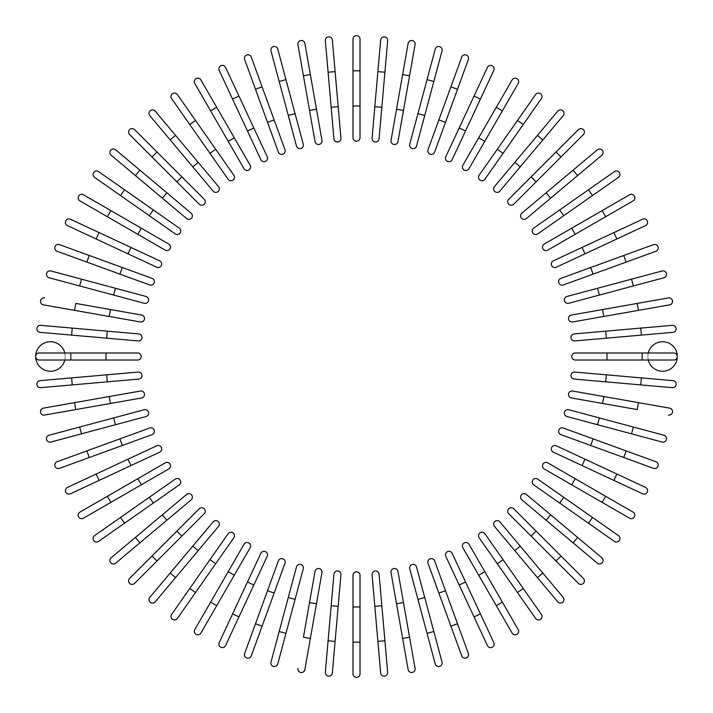 <?xml version="1.0" encoding="UTF-8"?>
<svg xmlns="http://www.w3.org/2000/svg" width="713" height="713" viewBox="0 0 713 713"><rect width="100%" height="100%" fill="white"/><g stroke="black" fill="none" stroke-linecap="round" stroke-linejoin="round"><path stroke-width="0.53" stroke-dasharray="3.56 2.67" d="M352.98 106.014L352.98 137.671A3.52 3.52 0 0 0 356.5 141.192A3.52 3.52 0 0 0 360.02 137.671L360.02 39.17A3.52 3.52 0 0 0 356.5 35.65A3.52 3.52 0 0 0 352.98 39.17L352.98 106.014L360.02 106.014M338.176 106.656L335.11 71.612L328.096 72.227L331.162 107.271L338.176 106.656L340.93 138.197M325.342 40.686L328.096 72.227M316.465 109.205L310.36 74.562L303.426 75.783L315.039 141.611A3.52 3.52 0 0 0 319.112 144.463A3.52 3.52 0 0 0 321.964 140.39L316.465 109.205L309.54 110.426M297.927 44.598A3.52 3.52 0 0 1 300.788 40.525A3.52 3.52 0 0 1 304.861 43.377A3.52 3.52 0 0 0 300.788 40.525A3.52 3.52 0 0 0 297.927 44.598L303.426 75.783M296.465 146.04A3.52 3.52 0 0 0 300.77 148.527A3.52 3.52 0 0 0 303.266 144.222A3.52 3.52 0 0 1 300.77 148.527A3.52 3.52 0 0 1 296.465 146.04L288.275 115.461L295.066 113.634L285.958 79.651L279.166 81.478M270.967 50.89A3.52 3.52 0 0 1 273.462 46.586A3.52 3.52 0 0 1 277.767 49.072A3.52 3.52 0 0 0 273.462 46.586A3.52 3.52 0 0 0 270.967 50.89M284.959 149.668A3.52 3.52 0 0 1 282.865 154.177A3.52 3.52 0 0 1 278.355 152.074A3.52 3.52 0 0 0 282.865 154.177A3.52 3.52 0 0 0 284.959 149.668L274.131 119.918L267.527 122.324L255.486 89.259L262.099 86.852M244.657 59.509A3.52 3.52 0 0 1 246.76 54.999A3.52 3.52 0 0 1 251.27 57.102A3.52 3.52 0 0 0 246.76 54.999A3.52 3.52 0 0 0 244.657 59.509M253.828 127.992L238.962 96.112L232.581 99.08L247.447 130.969L253.828 127.992M260.833 159.667A3.52 3.52 0 0 0 265.503 161.37A3.52 3.52 0 0 0 267.206 156.691A3.52 3.52 0 0 1 265.503 161.37A3.52 3.52 0 0 1 260.833 159.667M219.203 70.382A3.52 3.52 0 0 1 220.905 65.712A3.52 3.52 0 0 1 225.575 67.414A3.52 3.52 0 0 0 220.905 65.712A3.52 3.52 0 0 0 219.203 70.382M234.301 137.814L216.716 107.342L210.62 110.863L228.213 141.326L234.301 137.814M194.792 83.439L210.62 110.863M244.042 168.749A3.52 3.52 0 0 0 248.846 170.042A3.52 3.52 0 0 0 250.138 165.229A3.52 3.52 0 0 1 248.846 170.042A3.52 3.52 0 0 1 244.042 168.749M228.107 179.266A3.52 3.52 0 0 0 233.008 180.131A3.52 3.52 0 0 0 233.873 175.229A3.52 3.52 0 0 1 233.008 180.131A3.52 3.52 0 0 1 228.107 179.266L189.765 124.508L195.531 120.479L177.368 94.535A3.52 3.52 0 0 0 172.466 93.679A3.52 3.52 0 0 0 171.601 98.572A3.52 3.52 0 0 1 172.466 93.679A3.52 3.52 0 0 1 177.368 94.535M218.534 186.61L175.567 135.408L170.184 139.926L213.142 191.129M149.828 115.675L170.184 139.926M176.886 181.868L181.868 176.886L156.985 152.012L152.012 156.985L199.284 204.257M129.623 134.597L152.012 156.985M111.148 155.22L135.408 175.567L139.926 170.184L115.675 149.828M191.129 213.142L166.878 192.795L162.35 198.187L186.61 218.534M135.408 175.567L162.35 198.187M153.331 209.943L124.508 189.765L120.479 195.531L149.293 215.709L153.331 209.943L179.266 228.107A3.52 3.52 0 0 1 180.131 233.008A3.52 3.52 0 0 1 175.229 233.873A3.52 3.52 0 0 0 180.131 233.008A3.52 3.52 0 0 0 179.266 228.107M94.535 177.368A3.52 3.52 0 0 1 93.679 172.466A3.52 3.52 0 0 1 98.572 171.601A3.52 3.52 0 0 0 93.679 172.466A3.52 3.52 0 0 0 94.535 177.368M168.749 244.042L110.863 210.62L107.342 216.716L165.229 250.138M79.927 200.879A3.52 3.52 0 0 1 78.635 196.075A3.52 3.52 0 0 1 83.439 194.792A3.52 3.52 0 0 0 78.635 196.075A3.52 3.52 0 0 0 79.927 200.879L107.342 216.716M159.667 260.833A3.52 3.52 0 0 1 161.37 265.503A3.52 3.52 0 0 1 156.691 267.206A3.52 3.52 0 0 0 161.37 265.503A3.52 3.52 0 0 0 159.667 260.833L130.969 247.447L127.992 253.828L96.112 238.962L99.08 232.581M119.918 274.131L122.324 267.527L59.509 244.657A3.52 3.52 0 0 0 54.999 246.76A3.52 3.52 0 0 0 57.102 251.27L149.668 284.959M115.461 288.275L81.478 279.166L79.651 285.958L113.634 295.066L115.461 288.275M49.072 277.767A3.52 3.52 0 0 1 46.586 273.462A3.52 3.52 0 0 1 50.89 270.967A3.52 3.52 0 0 0 46.586 273.462A3.52 3.52 0 0 0 49.072 277.767L79.651 285.958M144.222 303.266A3.52 3.52 0 0 0 148.527 300.77A3.52 3.52 0 0 0 146.04 296.465A3.52 3.52 0 0 1 148.527 300.77A3.52 3.52 0 0 1 144.222 303.266M109.205 316.465L110.426 309.54L75.783 303.426L74.562 310.36L140.39 321.964A3.52 3.52 0 0 0 144.463 319.112A3.52 3.52 0 0 0 141.611 315.039A3.52 3.52 0 0 1 144.463 319.112A3.52 3.52 0 0 1 140.39 321.964M43.377 304.861A3.52 3.52 0 0 1 40.525 300.788A3.52 3.52 0 0 1 44.598 297.927A3.52 3.52 0 0 0 40.525 300.788A3.52 3.52 0 0 0 43.377 304.861L74.562 310.36M138.812 333.925L40.686 325.342M72.227 328.096L71.612 335.11L138.197 340.93M64.776 360.02L39.17 360.02A3.52 3.52 0 0 1 35.65 356.5A14.777 14.777 0 0 0 50.427 371.277A14.777 14.777 0 0 0 65.204 356.5L64.776 360.02L137.671 360.02A3.52 3.52 0 0 0 141.192 356.5A3.52 3.52 0 0 0 137.671 352.98L64.776 352.98L65.204 356.5A14.777 14.777 0 0 0 50.427 341.723A14.777 14.777 0 0 0 35.65 356.5A3.52 3.52 0 0 1 39.17 352.98M138.197 372.07L71.612 377.89L72.227 384.904L138.812 379.075M40.686 387.658L72.227 384.904M109.205 396.535L74.562 402.64L75.783 409.574L141.611 397.961A3.52 3.52 0 0 0 144.463 393.888A3.52 3.52 0 0 0 140.39 391.036L109.205 396.535L110.426 403.46M44.598 415.073A3.52 3.52 0 0 1 40.525 412.212A3.52 3.52 0 0 1 43.377 408.139A3.52 3.52 0 0 0 40.525 412.212A3.52 3.52 0 0 0 44.598 415.073L75.783 409.574M146.04 416.535A3.52 3.52 0 0 0 148.527 412.23A3.52 3.52 0 0 0 144.222 409.734A3.52 3.52 0 0 1 148.527 412.23A3.52 3.52 0 0 1 146.04 416.535L115.461 424.725L113.634 417.934L79.651 427.042L81.478 433.834M50.89 442.033A3.52 3.52 0 0 1 46.586 439.538A3.52 3.52 0 0 1 49.072 435.233A3.52 3.52 0 0 0 46.586 439.538A3.52 3.52 0 0 0 50.89 442.033M149.668 428.041A3.52 3.52 0 0 1 154.177 430.135A3.52 3.52 0 0 1 152.074 434.645A3.52 3.52 0 0 0 154.177 430.135A3.52 3.52 0 0 0 149.668 428.041L119.918 438.869L122.324 445.473L89.259 457.514L86.852 450.901M59.509 468.343A3.52 3.52 0 0 1 54.999 466.24A3.52 3.52 0 0 1 57.102 461.73A3.52 3.52 0 0 0 54.999 466.24A3.52 3.52 0 0 0 59.509 468.343M130.969 465.553L127.992 459.172L96.112 474.038L99.08 480.419L159.667 452.167A3.52 3.52 0 0 0 161.37 447.497A3.52 3.52 0 0 0 156.691 445.794A3.52 3.52 0 0 1 161.37 447.497A3.52 3.52 0 0 1 159.667 452.167M70.382 493.797A3.52 3.52 0 0 1 65.712 492.095A3.52 3.52 0 0 1 67.414 487.425A3.52 3.52 0 0 0 65.712 492.095A3.52 3.52 0 0 0 70.382 493.797M83.439 518.208L141.326 484.787L137.814 478.699L79.927 512.121M141.326 484.787L168.749 468.958A3.52 3.52 0 0 0 170.042 464.154A3.52 3.52 0 0 0 165.229 462.862A3.52 3.52 0 0 1 170.042 464.154A3.52 3.52 0 0 1 168.749 468.958M120.479 517.469L124.508 523.235L179.266 484.893A3.52 3.52 0 0 0 180.131 479.992A3.52 3.52 0 0 0 175.229 479.127L94.535 535.632A3.52 3.52 0 0 0 93.679 540.534A3.52 3.52 0 0 0 98.572 541.399A3.52 3.52 0 0 1 93.679 540.534A3.52 3.52 0 0 1 94.535 535.632M162.35 514.813L135.408 537.433L139.926 542.816L166.878 520.205L162.35 514.813L186.61 494.465M115.675 563.172L139.926 542.816M134.597 583.377L181.868 536.114L176.886 531.132L129.623 578.403M181.868 536.114L204.257 513.716M155.22 601.852L175.567 577.592L170.184 573.074L149.828 597.325M213.142 521.871L192.795 546.122L198.187 550.65L175.567 577.592M209.943 559.669L189.765 588.492L195.531 592.521L215.709 563.707L209.943 559.669L228.107 533.734A3.52 3.52 0 0 1 233.008 532.869A3.52 3.52 0 0 1 233.873 537.771A3.52 3.52 0 0 0 233.008 532.869A3.52 3.52 0 0 0 228.107 533.734M177.368 618.465A3.52 3.52 0 0 1 172.466 619.321A3.52 3.52 0 0 1 171.601 614.428A3.52 3.52 0 0 0 172.466 619.321A3.52 3.52 0 0 0 177.368 618.465L195.531 592.521M234.301 575.186L228.213 571.674L210.62 602.137L216.716 605.658L250.138 547.771M200.879 633.073A3.52 3.52 0 0 1 196.075 634.365A3.52 3.52 0 0 1 194.792 629.561A3.52 3.52 0 0 0 196.075 634.365A3.52 3.52 0 0 0 200.879 633.073L216.716 605.658M260.833 553.333A3.52 3.52 0 0 1 265.503 551.63A3.52 3.52 0 0 1 267.206 556.309A3.52 3.52 0 0 0 265.503 551.63A3.52 3.52 0 0 0 260.833 553.333L247.447 582.031L253.828 585.008L238.962 616.888L232.581 613.92M274.131 593.082L267.527 590.676L255.486 623.741L262.099 626.148L284.959 563.332M251.27 655.898A3.52 3.52 0 0 1 246.76 658.001A3.52 3.52 0 0 1 244.657 653.491A3.52 3.52 0 0 0 246.76 658.001A3.52 3.52 0 0 0 251.27 655.898L262.099 626.148M295.066 599.366L288.275 597.539L270.967 662.11A3.52 3.52 0 0 0 273.462 666.414A3.52 3.52 0 0 0 277.767 663.928L303.266 568.778A3.52 3.52 0 0 0 300.77 564.473A3.52 3.52 0 0 0 296.465 566.96A3.52 3.52 0 0 1 300.77 564.473A3.52 3.52 0 0 1 303.266 568.778M309.54 602.574L303.426 637.217L310.36 638.438L316.465 603.795L309.54 602.574M304.861 669.623A3.52 3.52 0 0 1 300.788 672.475A3.52 3.52 0 0 1 297.927 668.402A3.52 3.52 0 0 0 300.788 672.475A3.52 3.52 0 0 0 304.861 669.623L310.36 638.438M321.964 572.61A3.52 3.52 0 0 0 319.112 568.537A3.52 3.52 0 0 0 315.039 571.389A3.52 3.52 0 0 1 319.112 568.537A3.52 3.52 0 0 1 321.964 572.61M333.925 574.188L325.342 672.314M328.096 640.773L335.11 641.388L340.93 574.803M360.02 673.83L360.02 575.329A3.52 3.52 0 0 0 356.5 571.808A3.52 3.52 0 0 0 352.98 575.329L352.98 673.83A3.52 3.52 0 0 0 356.5 677.35A3.52 3.52 0 0 0 360.02 673.83M372.07 574.803L377.89 641.388L384.904 640.773L379.075 574.188M387.658 672.314L384.904 640.773M396.535 603.795L402.64 638.438L409.574 637.217L397.961 571.389A3.52 3.52 0 0 0 393.888 568.537A3.52 3.52 0 0 0 391.036 572.61L396.535 603.795L403.46 602.574M415.073 668.402A3.52 3.52 0 0 1 412.212 672.475A3.52 3.52 0 0 1 408.139 669.623A3.52 3.52 0 0 0 412.212 672.475A3.52 3.52 0 0 0 415.073 668.402M416.535 566.96A3.52 3.52 0 0 0 412.23 564.473A3.52 3.52 0 0 0 409.734 568.778A3.52 3.52 0 0 1 412.23 564.473A3.52 3.52 0 0 1 416.535 566.96L424.725 597.539L417.934 599.366L427.042 633.349L433.834 631.522M442.033 662.11A3.52 3.52 0 0 1 439.538 666.414A3.52 3.52 0 0 1 435.233 663.928A3.52 3.52 0 0 0 439.538 666.414A3.52 3.52 0 0 0 442.033 662.11M450.901 626.148L457.514 623.741L445.473 590.676L438.869 593.082M434.645 560.926A3.52 3.52 0 0 0 430.135 558.823A3.52 3.52 0 0 0 428.041 563.332A3.52 3.52 0 0 1 430.135 558.823A3.52 3.52 0 0 1 434.645 560.926M468.343 653.491A3.52 3.52 0 0 1 466.24 658.001A3.52 3.52 0 0 1 461.73 655.898A3.52 3.52 0 0 0 466.24 658.001A3.52 3.52 0 0 0 468.343 653.491M459.172 585.008L474.038 616.888L480.419 613.92L465.553 582.031L459.172 585.008M493.797 642.618A3.52 3.52 0 0 1 492.095 647.288A3.52 3.52 0 0 1 487.425 645.586A3.52 3.52 0 0 0 492.095 647.288A3.52 3.52 0 0 0 493.797 642.618L480.419 613.92M452.167 553.333A3.52 3.52 0 0 0 447.497 551.63A3.52 3.52 0 0 0 445.794 556.309A3.52 3.52 0 0 1 447.497 551.63A3.52 3.52 0 0 1 452.167 553.333M518.208 629.561L484.787 571.674L478.699 575.186L512.121 633.073M484.787 571.674L468.958 544.251A3.52 3.52 0 0 0 464.154 542.958A3.52 3.52 0 0 0 462.862 547.771A3.52 3.52 0 0 1 464.154 542.958A3.52 3.52 0 0 1 468.958 544.251M484.893 533.734A3.52 3.52 0 0 0 479.992 532.869A3.52 3.52 0 0 0 479.127 537.771A3.52 3.52 0 0 1 479.992 532.869A3.52 3.52 0 0 1 484.893 533.734L523.235 588.492L517.469 592.521L535.632 618.465A3.52 3.52 0 0 0 540.534 619.321A3.52 3.52 0 0 0 541.399 614.428A3.52 3.52 0 0 1 540.534 619.321A3.52 3.52 0 0 1 535.632 618.465M479.127 537.771L497.291 563.707L503.057 559.669M520.205 546.122L514.813 550.65L537.433 577.592L542.816 573.074L499.858 521.871M563.172 597.325L542.816 573.074M583.377 578.403L536.114 531.132L531.132 536.114L578.403 583.377M526.39 494.465L577.592 537.433L573.074 542.816L597.325 563.172M521.871 499.858L546.122 520.205L550.65 514.813M559.669 503.057L588.492 523.235L592.521 517.469L563.707 497.291L559.669 503.057L533.734 484.893A3.52 3.52 0 0 1 532.869 479.992A3.52 3.52 0 0 1 537.771 479.127A3.52 3.52 0 0 0 532.869 479.992A3.52 3.52 0 0 0 533.734 484.893M618.465 535.632A3.52 3.52 0 0 1 619.321 540.534A3.52 3.52 0 0 1 614.428 541.399A3.52 3.52 0 0 0 619.321 540.534A3.52 3.52 0 0 0 618.465 535.632L592.521 517.469M575.186 478.699L571.674 484.787L602.137 502.38L605.658 496.284L547.771 462.862M633.073 512.121A3.52 3.52 0 0 1 634.365 516.925A3.52 3.52 0 0 1 629.561 518.208A3.52 3.52 0 0 0 634.365 516.925A3.52 3.52 0 0 0 633.073 512.121L605.658 496.284M553.333 452.167A3.52 3.52 0 0 1 551.63 447.497A3.52 3.52 0 0 1 556.309 445.794A3.52 3.52 0 0 0 551.63 447.497A3.52 3.52 0 0 0 553.333 452.167L582.031 465.553L585.008 459.172L616.888 474.038L613.92 480.419L642.618 493.797M563.332 428.041L593.082 438.869L590.676 445.473L623.741 457.514L626.148 450.901L655.898 461.73A3.52 3.52 0 0 1 658.001 466.24A3.52 3.52 0 0 1 653.491 468.343A3.52 3.52 0 0 0 658.001 466.24A3.52 3.52 0 0 0 655.898 461.73M597.539 424.725L631.522 433.834L633.349 427.042L599.366 417.934L597.539 424.725M663.928 435.233A3.52 3.52 0 0 1 666.414 439.538A3.52 3.52 0 0 1 662.11 442.033A3.52 3.52 0 0 0 666.414 439.538A3.52 3.52 0 0 0 663.928 435.233L633.349 427.042M568.778 409.734A3.52 3.52 0 0 0 564.473 412.23A3.52 3.52 0 0 0 566.96 416.535A3.52 3.52 0 0 1 564.473 412.23A3.52 3.52 0 0 1 568.778 409.734M603.795 396.535L602.574 403.46L637.217 409.574L638.438 402.64L572.61 391.036A3.52 3.52 0 0 0 568.537 393.888A3.52 3.52 0 0 0 571.389 397.961A3.52 3.52 0 0 1 568.537 393.888A3.52 3.52 0 0 1 572.61 391.036M669.623 408.139A3.52 3.52 0 0 1 672.475 412.212A3.52 3.52 0 0 1 668.402 415.073A3.52 3.52 0 0 0 672.475 412.212A3.52 3.52 0 0 0 669.623 408.139L638.438 402.64M574.188 379.075L672.314 387.658M640.773 384.904L641.388 377.89L574.803 372.07M648.224 352.98L647.796 356.5A14.777 14.777 0 0 1 662.573 341.723A14.777 14.777 0 0 1 677.35 356.5A3.52 3.52 0 0 0 673.83 352.98L575.329 352.98A3.52 3.52 0 0 0 571.808 356.5A3.52 3.52 0 0 0 575.329 360.02L648.224 360.02L647.796 356.5A14.777 14.777 0 0 0 662.573 371.277A14.777 14.777 0 0 0 677.35 356.5A3.52 3.52 0 0 1 673.83 360.02M574.803 340.93L641.388 335.11L640.773 328.096L574.188 333.925M672.314 325.342L640.773 328.096M603.795 316.465L638.438 310.36L637.217 303.426L571.389 315.039A3.52 3.52 0 0 0 568.537 319.112A3.52 3.52 0 0 0 572.61 321.964L603.795 316.465L602.574 309.54M668.402 297.927A3.52 3.52 0 0 1 672.475 300.788A3.52 3.52 0 0 1 669.623 304.861A3.52 3.52 0 0 0 672.475 300.788A3.52 3.52 0 0 0 668.402 297.927M566.96 296.465A3.52 3.52 0 0 0 564.473 300.77A3.52 3.52 0 0 0 568.778 303.266A3.52 3.52 0 0 1 564.473 300.77A3.52 3.52 0 0 1 566.96 296.465L597.539 288.275L599.366 295.066L633.349 285.958L631.522 279.166M662.11 270.967A3.52 3.52 0 0 1 666.414 273.462A3.52 3.52 0 0 1 663.928 277.767A3.52 3.52 0 0 0 666.414 273.462A3.52 3.52 0 0 0 662.11 270.967M563.332 284.959A3.52 3.52 0 0 1 558.823 282.865A3.52 3.52 0 0 1 560.926 278.355A3.52 3.52 0 0 0 558.823 282.865A3.52 3.52 0 0 0 563.332 284.959L593.082 274.131L590.676 267.527L623.741 255.486L626.148 262.099M653.491 244.657A3.52 3.52 0 0 1 658.001 246.76A3.52 3.52 0 0 1 655.898 251.27A3.52 3.52 0 0 0 658.001 246.76A3.52 3.52 0 0 0 653.491 244.657M582.031 247.447L585.008 253.828L616.888 238.962L613.92 232.581L553.333 260.833A3.52 3.52 0 0 0 551.63 265.503A3.52 3.52 0 0 0 556.309 267.206A3.52 3.52 0 0 1 551.63 265.503A3.52 3.52 0 0 1 553.333 260.833M642.618 219.203A3.52 3.52 0 0 1 647.288 220.905A3.52 3.52 0 0 1 645.586 225.575A3.52 3.52 0 0 0 647.288 220.905A3.52 3.52 0 0 0 642.618 219.203L613.92 232.581M575.186 234.301L605.658 216.716L602.137 210.62L571.674 228.213L575.186 234.301M629.561 194.792L602.137 210.62M544.251 244.042A3.52 3.52 0 0 0 542.958 248.846A3.52 3.52 0 0 0 547.771 250.138A3.52 3.52 0 0 1 542.958 248.846A3.52 3.52 0 0 1 544.251 244.042M533.734 228.107A3.52 3.52 0 0 0 532.869 233.008A3.52 3.52 0 0 0 537.771 233.873A3.52 3.52 0 0 1 532.869 233.008A3.52 3.52 0 0 1 533.734 228.107L588.492 189.765L592.521 195.531L618.465 177.368A3.52 3.52 0 0 0 619.321 172.466A3.52 3.52 0 0 0 614.428 171.601A3.52 3.52 0 0 1 619.321 172.466A3.52 3.52 0 0 1 618.465 177.368M537.771 233.873L563.707 215.709L559.669 209.943M526.39 218.534L577.592 175.567L573.074 170.184L521.871 213.142M597.325 149.828L573.074 170.184M536.114 181.868L560.988 156.985L556.015 152.012L531.132 176.886L536.114 181.868M557.78 111.148L537.433 135.408L542.816 139.926L563.172 115.675M537.433 135.408L494.465 186.61M503.057 153.331L523.235 124.508L517.469 120.479L497.291 149.293L503.057 153.331L484.893 179.266A3.52 3.52 0 0 1 479.992 180.131A3.52 3.52 0 0 1 479.127 175.229A3.52 3.52 0 0 0 479.992 180.131A3.52 3.52 0 0 0 484.893 179.266M535.632 94.535A3.52 3.52 0 0 1 540.534 93.679A3.52 3.52 0 0 1 541.399 98.572A3.52 3.52 0 0 0 540.534 93.679A3.52 3.52 0 0 0 535.632 94.535L517.469 120.479M468.958 168.749L502.38 110.863L496.284 107.342L462.862 165.229M512.121 79.927A3.52 3.52 0 0 1 516.925 78.635A3.52 3.52 0 0 1 518.208 83.439A3.52 3.52 0 0 0 516.925 78.635A3.52 3.52 0 0 0 512.121 79.927L496.284 107.342M452.167 159.667A3.52 3.52 0 0 1 447.497 161.37A3.52 3.52 0 0 1 445.794 156.691A3.52 3.52 0 0 0 447.497 161.37A3.52 3.52 0 0 0 452.167 159.667L465.553 130.969L459.172 127.992L474.038 96.112L480.419 99.08L493.797 70.382M457.514 89.259L468.343 59.509A3.52 3.52 0 0 0 466.24 54.999A3.52 3.52 0 0 0 461.73 57.102L438.869 119.918L445.473 122.324L457.514 89.259L450.901 86.852M424.725 115.461L433.834 81.478L427.042 79.651L417.934 113.634L424.725 115.461M435.233 49.072A3.52 3.52 0 0 1 439.538 46.586A3.52 3.52 0 0 1 442.033 50.89A3.52 3.52 0 0 0 439.538 46.586A3.52 3.52 0 0 0 435.233 49.072L427.042 79.651M409.734 144.222A3.52 3.52 0 0 0 412.23 148.527A3.52 3.52 0 0 0 416.535 146.04A3.52 3.52 0 0 1 412.23 148.527A3.52 3.52 0 0 1 409.734 144.222M409.574 75.783L415.073 44.598A3.52 3.52 0 0 0 412.212 40.525A3.52 3.52 0 0 0 408.139 43.377L396.535 109.205L403.46 110.426L409.574 75.783L402.64 74.562M391.036 140.39A3.52 3.52 0 0 0 393.888 144.463A3.52 3.52 0 0 0 397.961 141.611A3.52 3.52 0 0 1 393.888 144.463A3.52 3.52 0 0 1 391.036 140.39M374.824 106.656L381.838 107.271L384.904 72.227L377.89 71.612L372.07 138.197M352.98 39.17A3.52 3.52 0 0 1 356.5 35.65A3.52 3.52 0 0 1 360.02 39.17M352.98 70.828L360.02 70.828M315.039 141.611A3.52 3.52 0 0 0 319.112 144.463A3.52 3.52 0 0 0 321.964 140.39M209.943 153.331L215.709 149.293M192.795 166.878L198.187 162.35M137.814 234.301L141.326 228.213M57.102 251.27A3.52 3.52 0 0 1 54.999 246.76A3.52 3.52 0 0 1 59.509 244.657M86.852 262.099L89.259 255.486M106.656 338.176L107.271 331.162M70.828 360.02L70.828 352.98M106.014 360.02L106.014 352.98M107.271 381.838L106.656 374.824M141.611 397.961A3.52 3.52 0 0 0 144.463 393.888A3.52 3.52 0 0 0 140.39 391.036M110.863 502.38L107.342 496.284M179.266 484.893A3.52 3.52 0 0 0 180.131 479.992A3.52 3.52 0 0 0 175.229 479.127M153.331 503.057L149.293 497.291M156.985 560.988L152.012 556.015M277.767 663.928A3.52 3.52 0 0 1 273.462 666.414A3.52 3.52 0 0 1 270.967 662.11M285.958 633.349L279.166 631.522M338.176 606.344L331.162 605.729M360.02 642.172L352.98 642.172M360.02 575.329A3.52 3.52 0 0 0 356.5 571.808A3.52 3.52 0 0 0 352.98 575.329M360.02 606.986L352.98 606.986M381.838 605.729L374.824 606.344M397.961 571.389A3.52 3.52 0 0 0 393.888 568.537A3.52 3.52 0 0 0 391.036 572.61M502.38 602.137L496.284 605.658M560.988 556.015L556.015 560.988M606.344 374.824L605.729 381.838M575.329 352.98A3.52 3.52 0 0 0 571.808 356.5A3.52 3.52 0 0 0 575.329 360.02M606.986 352.98L606.986 360.02M642.172 352.98L642.172 360.02M605.729 331.162L606.344 338.176M571.389 315.039A3.52 3.52 0 0 0 568.537 319.112A3.52 3.52 0 0 0 572.61 321.964M546.122 192.795L550.65 198.187M514.813 162.35L520.205 166.878M478.699 137.814L484.787 141.326M461.73 57.102A3.52 3.52 0 0 1 466.24 54.999A3.52 3.52 0 0 1 468.343 59.509M408.139 43.377A3.52 3.52 0 0 1 412.212 40.525A3.52 3.52 0 0 1 415.073 44.598"/><path stroke-width="1.07" d="M360.02 39.17L360.02 137.671A3.52 3.52 0 0 1 356.5 141.192A3.52 3.52 0 0 1 352.98 137.671L352.98 39.17A3.52 3.52 0 0 1 356.5 35.65A3.52 3.52 0 0 1 360.02 39.17M332.347 40.071A3.52 3.52 0 0 0 328.533 36.871A3.52 3.52 0 0 0 325.342 40.686A3.52 3.52 0 0 1 328.533 36.871A3.52 3.52 0 0 1 332.347 40.071L335.11 71.612L332.347 40.071A3.52 3.52 0 0 0 328.533 36.871A3.52 3.52 0 0 0 325.342 40.686L328.096 72.227L335.11 71.612L340.93 138.197A3.52 3.52 0 0 1 337.739 142.012A3.52 3.52 0 0 1 333.925 138.812L328.096 72.227M338.176 106.656L331.162 107.271L333.925 138.812A3.52 3.52 0 0 0 337.739 142.012A3.52 3.52 0 0 0 340.93 138.197A3.52 3.52 0 0 1 337.739 142.012A3.52 3.52 0 0 1 333.925 138.812M304.861 43.377A3.52 3.52 0 0 0 300.788 40.525A3.52 3.52 0 0 0 297.927 44.598L303.426 75.783L310.36 74.562L304.861 43.377L321.964 140.39A3.52 3.52 0 0 1 319.112 144.463A3.52 3.52 0 0 1 315.039 141.611L303.426 75.783M277.767 49.072L285.958 79.651L277.767 49.072A3.52 3.52 0 0 0 273.462 46.586A3.52 3.52 0 0 0 270.967 50.89L279.166 81.478L270.967 50.89M303.266 144.222L295.066 113.634L303.266 144.222A3.52 3.52 0 0 1 300.77 148.527A3.52 3.52 0 0 1 296.465 146.04L279.166 81.478L288.275 115.461L295.066 113.634L285.958 79.651L279.166 81.478M251.27 57.102L262.099 86.852L251.27 57.102A3.52 3.52 0 0 0 246.76 54.999A3.52 3.52 0 0 0 244.657 59.509L255.486 89.259L244.657 59.509M278.355 152.074L267.527 122.324L274.131 119.918L262.099 86.852L284.959 149.668A3.52 3.52 0 0 1 282.865 154.177A3.52 3.52 0 0 1 278.355 152.074L255.486 89.259L262.099 86.852M225.575 67.414L238.962 96.112L225.575 67.414A3.52 3.52 0 0 0 220.905 65.712A3.52 3.52 0 0 0 219.203 70.382L232.581 99.08L219.203 70.382M267.206 156.691L253.828 127.992L267.206 156.691A3.52 3.52 0 0 1 265.503 161.37A3.52 3.52 0 0 1 260.833 159.667L232.581 99.08L238.962 96.112L253.828 127.992L247.447 130.969L260.833 159.667M200.879 79.927A3.52 3.52 0 0 0 196.075 78.635A3.52 3.52 0 0 0 194.792 83.439A3.52 3.52 0 0 1 196.075 78.635A3.52 3.52 0 0 1 200.879 79.927L216.716 107.342L200.879 79.927A3.52 3.52 0 0 0 196.075 78.635A3.52 3.52 0 0 0 194.792 83.439L210.62 110.863L216.716 107.342L250.138 165.229L234.301 137.814L228.213 141.326L210.62 110.863M244.042 168.749L228.213 141.326L244.042 168.749A3.52 3.52 0 0 0 248.846 170.042A3.52 3.52 0 0 0 250.138 165.229M233.873 175.229A3.52 3.52 0 0 1 233.008 180.131A3.52 3.52 0 0 1 228.107 179.266L189.765 124.508L195.531 120.479L233.873 175.229L177.368 94.535A3.52 3.52 0 0 0 172.466 93.679A3.52 3.52 0 0 0 171.601 98.572L189.765 124.508L171.601 98.572M155.22 111.148A3.52 3.52 0 0 0 150.265 110.711A3.52 3.52 0 0 0 149.828 115.675A3.52 3.52 0 0 1 150.265 110.711A3.52 3.52 0 0 1 155.22 111.148L175.567 135.408L155.22 111.148A3.52 3.52 0 0 0 150.265 110.711A3.52 3.52 0 0 0 149.828 115.675L170.184 139.926L175.567 135.408L218.534 186.61A3.52 3.52 0 0 1 218.107 191.565A3.52 3.52 0 0 1 213.142 191.129L170.184 139.926M213.142 191.129A3.52 3.52 0 0 0 218.107 191.565A3.52 3.52 0 0 0 218.534 186.61A3.52 3.52 0 0 1 218.107 191.565A3.52 3.52 0 0 1 213.142 191.129M134.597 129.623A3.52 3.52 0 0 0 129.623 129.623A3.52 3.52 0 0 0 129.623 134.597A3.52 3.52 0 0 1 129.623 129.623A3.52 3.52 0 0 1 134.597 129.623L156.985 152.012L134.597 129.623A3.52 3.52 0 0 0 129.623 129.623A3.52 3.52 0 0 0 129.623 134.597L152.012 156.985L156.985 152.012L181.868 176.886L204.257 199.284L181.868 176.886L176.886 181.868L152.012 156.985M204.257 199.284A3.52 3.52 0 0 1 204.257 204.257A3.52 3.52 0 0 1 199.284 204.257A3.52 3.52 0 0 0 204.257 204.257A3.52 3.52 0 0 0 204.257 199.284A3.52 3.52 0 0 1 204.257 204.257A3.52 3.52 0 0 1 199.284 204.257L176.886 181.868M115.675 149.828A3.52 3.52 0 0 0 110.711 150.265A3.52 3.52 0 0 0 111.148 155.22A3.52 3.52 0 0 1 110.711 150.265A3.52 3.52 0 0 1 115.675 149.828L166.878 192.795L139.926 170.184L135.408 175.567L111.148 155.22A3.52 3.52 0 0 1 110.711 150.265A3.52 3.52 0 0 1 115.675 149.828M162.35 198.187L166.878 192.795L191.129 213.142A3.52 3.52 0 0 1 191.565 218.107A3.52 3.52 0 0 1 186.61 218.534L135.408 175.567M186.61 218.534A3.52 3.52 0 0 0 191.565 218.107A3.52 3.52 0 0 0 191.129 213.142A3.52 3.52 0 0 1 191.565 218.107A3.52 3.52 0 0 1 186.61 218.534M98.572 171.601L124.508 189.765L98.572 171.601A3.52 3.52 0 0 0 93.679 172.466A3.52 3.52 0 0 0 94.535 177.368L120.479 195.531L94.535 177.368M153.331 209.943L179.266 228.107A3.52 3.52 0 0 1 180.131 233.008A3.52 3.52 0 0 1 175.229 233.873L120.479 195.531L124.508 189.765L153.331 209.943L149.293 215.709L175.229 233.873M83.439 194.792A3.52 3.52 0 0 0 78.635 196.075A3.52 3.52 0 0 0 79.927 200.879L107.342 216.716L110.863 210.62L83.439 194.792L168.749 244.042A3.52 3.52 0 0 1 170.042 248.846A3.52 3.52 0 0 1 165.229 250.138L107.342 216.716M165.229 250.138A3.52 3.52 0 0 0 170.042 248.846A3.52 3.52 0 0 0 168.749 244.042A3.52 3.52 0 0 1 170.042 248.846A3.52 3.52 0 0 1 165.229 250.138M70.382 219.203A3.52 3.52 0 0 0 65.712 220.905A3.52 3.52 0 0 0 67.414 225.575L96.112 238.962L67.414 225.575A3.52 3.52 0 0 1 65.712 220.905A3.52 3.52 0 0 1 70.382 219.203L99.08 232.581L70.382 219.203A3.52 3.52 0 0 0 65.712 220.905A3.52 3.52 0 0 0 67.414 225.575M156.691 267.206L127.992 253.828L130.969 247.447L99.08 232.581L159.667 260.833A3.52 3.52 0 0 1 161.37 265.503A3.52 3.52 0 0 1 156.691 267.206L96.112 238.962L99.08 232.581M89.259 255.486L59.509 244.657A3.52 3.52 0 0 0 54.999 246.76A3.52 3.52 0 0 0 57.102 251.27L86.852 262.099L89.259 255.486L152.074 278.355L122.324 267.527L119.918 274.131L86.852 262.099M152.074 278.355A3.52 3.52 0 0 1 154.177 282.865A3.52 3.52 0 0 1 149.668 284.959A3.52 3.52 0 0 0 154.177 282.865A3.52 3.52 0 0 0 152.074 278.355A3.52 3.52 0 0 1 154.177 282.865A3.52 3.52 0 0 1 149.668 284.959L119.918 274.131M50.89 270.967A3.52 3.52 0 0 0 46.586 273.462A3.52 3.52 0 0 0 49.072 277.767L79.651 285.958L81.478 279.166L50.89 270.967L146.04 296.465L115.461 288.275L113.634 295.066L79.651 285.958M144.222 303.266L113.634 295.066L144.222 303.266A3.52 3.52 0 0 0 148.527 300.77A3.52 3.52 0 0 0 146.04 296.465M44.598 297.927A3.52 3.52 0 0 0 40.525 300.788A3.52 3.52 0 0 0 43.377 304.861L74.562 310.36L75.783 303.426L141.611 315.039L110.426 309.54L109.205 316.465L74.562 310.36M141.611 315.039A3.52 3.52 0 0 1 144.463 319.112A3.52 3.52 0 0 1 140.39 321.964L109.205 316.465M40.071 332.347A3.52 3.52 0 0 1 36.871 328.533A3.52 3.52 0 0 1 40.686 325.342A3.52 3.52 0 0 0 36.871 328.533A3.52 3.52 0 0 0 40.071 332.347L71.612 335.11L40.071 332.347A3.52 3.52 0 0 1 36.871 328.533A3.52 3.52 0 0 1 40.686 325.342L138.812 333.925A3.52 3.52 0 0 1 142.012 337.739A3.52 3.52 0 0 1 138.197 340.93L71.612 335.11L72.227 328.096M138.197 340.93A3.52 3.52 0 0 0 142.012 337.739A3.52 3.52 0 0 0 138.812 333.925A3.52 3.52 0 0 1 142.012 337.739A3.52 3.52 0 0 1 138.197 340.93M70.828 352.98L137.671 352.98A3.52 3.52 0 0 1 141.192 356.5A3.52 3.52 0 0 1 137.671 360.02L70.828 360.02L70.828 352.98L39.17 352.98L64.776 352.98A14.777 14.777 0 0 0 35.65 356.5A14.777 14.777 0 0 0 64.776 360.02M70.828 360.02L39.17 360.02A3.52 3.52 0 0 1 35.65 356.5A3.52 3.52 0 0 1 39.17 352.98A3.52 3.52 0 0 0 35.65 356.5A3.52 3.52 0 0 0 39.17 360.02M40.071 380.653A3.52 3.52 0 0 0 36.871 384.467A3.52 3.52 0 0 0 40.686 387.658A3.52 3.52 0 0 1 36.871 384.467A3.52 3.52 0 0 1 40.071 380.653L71.612 377.89L40.071 380.653A3.52 3.52 0 0 0 36.871 384.467A3.52 3.52 0 0 0 40.686 387.658L72.227 384.904L71.612 377.89L138.197 372.07A3.52 3.52 0 0 1 142.012 375.261A3.52 3.52 0 0 1 138.812 379.075L72.227 384.904M138.812 379.075A3.52 3.52 0 0 0 142.012 375.261A3.52 3.52 0 0 0 138.197 372.07A3.52 3.52 0 0 1 142.012 375.261A3.52 3.52 0 0 1 138.812 379.075M43.377 408.139A3.52 3.52 0 0 0 40.525 412.212A3.52 3.52 0 0 0 44.598 415.073L75.783 409.574L74.562 402.64L43.377 408.139L140.39 391.036A3.52 3.52 0 0 1 144.463 393.888A3.52 3.52 0 0 1 141.611 397.961L75.783 409.574M49.072 435.233L79.651 427.042L49.072 435.233A3.52 3.52 0 0 0 46.586 439.538A3.52 3.52 0 0 0 50.89 442.033L81.478 433.834L50.89 442.033M144.222 409.734L113.634 417.934L144.222 409.734A3.52 3.52 0 0 1 148.527 412.23A3.52 3.52 0 0 1 146.04 416.535L81.478 433.834L115.461 424.725L113.634 417.934L79.651 427.042L81.478 433.834M57.102 461.73L86.852 450.901L57.102 461.73A3.52 3.52 0 0 0 54.999 466.24A3.52 3.52 0 0 0 59.509 468.343L89.259 457.514L59.509 468.343M152.074 434.645L122.324 445.473L119.918 438.869L86.852 450.901L149.668 428.041A3.52 3.52 0 0 1 154.177 430.135A3.52 3.52 0 0 1 152.074 434.645L89.259 457.514L86.852 450.901M67.414 487.425L96.112 474.038L67.414 487.425A3.52 3.52 0 0 0 65.712 492.095A3.52 3.52 0 0 0 70.382 493.797L99.08 480.419L70.382 493.797M156.691 445.794L127.992 459.172L156.691 445.794A3.52 3.52 0 0 1 161.37 447.497A3.52 3.52 0 0 1 159.667 452.167L99.08 480.419L96.112 474.038L127.992 459.172L130.969 465.553M79.927 512.121A3.52 3.52 0 0 0 78.635 516.925A3.52 3.52 0 0 0 83.439 518.208A3.52 3.52 0 0 1 78.635 516.925A3.52 3.52 0 0 1 79.927 512.121L165.229 462.862L137.814 478.699L141.326 484.787L83.439 518.208A3.52 3.52 0 0 1 78.635 516.925A3.52 3.52 0 0 1 79.927 512.121M165.229 462.862A3.52 3.52 0 0 1 170.042 464.154A3.52 3.52 0 0 1 168.749 468.958L141.326 484.787M120.479 517.469L175.229 479.127A3.52 3.52 0 0 1 180.131 479.992A3.52 3.52 0 0 1 179.266 484.893L124.508 523.235L120.479 517.469L94.535 535.632A3.52 3.52 0 0 0 93.679 540.534A3.52 3.52 0 0 0 98.572 541.399L124.508 523.235L98.572 541.399M111.148 557.78A3.52 3.52 0 0 0 110.711 562.735A3.52 3.52 0 0 0 115.675 563.172A3.52 3.52 0 0 1 110.711 562.735A3.52 3.52 0 0 1 111.148 557.78L135.408 537.433L111.148 557.78A3.52 3.52 0 0 0 110.711 562.735A3.52 3.52 0 0 0 115.675 563.172L139.926 542.816L135.408 537.433L186.61 494.465A3.52 3.52 0 0 1 191.565 494.893A3.52 3.52 0 0 1 191.129 499.858L139.926 542.816M162.35 514.813L166.878 520.205L191.129 499.858A3.52 3.52 0 0 0 191.565 494.893A3.52 3.52 0 0 0 186.61 494.465A3.52 3.52 0 0 1 191.565 494.893A3.52 3.52 0 0 1 191.129 499.858M129.623 578.403A3.52 3.52 0 0 0 129.623 583.377A3.52 3.52 0 0 0 134.597 583.377A3.52 3.52 0 0 1 129.623 583.377A3.52 3.52 0 0 1 129.623 578.403L199.284 508.743L176.886 531.132L181.868 536.114L134.597 583.377A3.52 3.52 0 0 1 129.623 583.377A3.52 3.52 0 0 1 129.623 578.403M199.284 508.743A3.52 3.52 0 0 1 204.257 508.743A3.52 3.52 0 0 1 204.257 513.716A3.52 3.52 0 0 0 204.257 508.743A3.52 3.52 0 0 0 199.284 508.743A3.52 3.52 0 0 1 204.257 508.743A3.52 3.52 0 0 1 204.257 513.716L181.868 536.114M149.828 597.325A3.52 3.52 0 0 0 150.265 602.289A3.52 3.52 0 0 0 155.22 601.852A3.52 3.52 0 0 1 150.265 602.289A3.52 3.52 0 0 1 149.828 597.325L192.795 546.122L170.184 573.074L175.567 577.592L155.22 601.852A3.52 3.52 0 0 1 150.265 602.289A3.52 3.52 0 0 1 149.828 597.325M218.534 526.39A3.52 3.52 0 0 0 218.107 521.435A3.52 3.52 0 0 0 213.142 521.871A3.52 3.52 0 0 1 218.107 521.435A3.52 3.52 0 0 1 218.534 526.39L198.187 550.65L192.795 546.122L213.142 521.871A3.52 3.52 0 0 1 218.107 521.435A3.52 3.52 0 0 1 218.534 526.39L175.567 577.592M171.601 614.428A3.52 3.52 0 0 0 172.466 619.321A3.52 3.52 0 0 0 177.368 618.465L195.531 592.521L189.765 588.492L171.601 614.428L228.107 533.734A3.52 3.52 0 0 1 233.008 532.869A3.52 3.52 0 0 1 233.873 537.771L195.531 592.521M209.943 559.669L215.709 563.707L233.873 537.771M194.792 629.561A3.52 3.52 0 0 0 196.075 634.365A3.52 3.52 0 0 0 200.879 633.073L216.716 605.658L210.62 602.137L194.792 629.561L244.042 544.251L228.213 571.674L234.301 575.186L216.716 605.658M244.042 544.251A3.52 3.52 0 0 1 248.846 542.958A3.52 3.52 0 0 1 250.138 547.771A3.52 3.52 0 0 0 248.846 542.958A3.52 3.52 0 0 0 244.042 544.251A3.52 3.52 0 0 1 248.846 542.958A3.52 3.52 0 0 1 250.138 547.771L234.301 575.186M219.203 642.618A3.52 3.52 0 0 0 220.905 647.288A3.52 3.52 0 0 0 225.575 645.586L238.962 616.888L225.575 645.586A3.52 3.52 0 0 1 220.905 647.288A3.52 3.52 0 0 1 219.203 642.618L232.581 613.92L219.203 642.618A3.52 3.52 0 0 0 220.905 647.288A3.52 3.52 0 0 0 225.575 645.586M267.206 556.309L253.828 585.008L247.447 582.031L232.581 613.92L260.833 553.333A3.52 3.52 0 0 1 265.503 551.63A3.52 3.52 0 0 1 267.206 556.309L238.962 616.888L232.581 613.92M244.657 653.491A3.52 3.52 0 0 0 246.76 658.001A3.52 3.52 0 0 0 251.27 655.898L262.099 626.148L255.486 623.741L244.657 653.491L278.355 560.926L267.527 590.676L274.131 593.082L262.099 626.148M278.355 560.926A3.52 3.52 0 0 1 282.865 558.823A3.52 3.52 0 0 1 284.959 563.332A3.52 3.52 0 0 0 282.865 558.823A3.52 3.52 0 0 0 278.355 560.926A3.52 3.52 0 0 1 282.865 558.823A3.52 3.52 0 0 1 284.959 563.332L274.131 593.082M279.166 631.522L270.967 662.11A3.52 3.52 0 0 0 273.462 666.414A3.52 3.52 0 0 0 277.767 663.928L285.958 633.349L279.166 631.522L296.465 566.96L288.275 597.539L295.066 599.366L285.958 633.349M296.465 566.96A3.52 3.52 0 0 1 300.77 564.473A3.52 3.52 0 0 1 303.266 568.778L295.066 599.366M297.927 668.402A3.52 3.52 0 0 0 300.788 672.475A3.52 3.52 0 0 0 304.861 669.623L310.36 638.438L303.426 637.217L315.039 571.389L309.54 602.574L316.465 603.795L310.36 638.438M321.964 572.61L316.465 603.795L321.964 572.61A3.52 3.52 0 0 0 319.112 568.537A3.52 3.52 0 0 0 315.039 571.389M332.347 672.929A3.52 3.52 0 0 1 328.533 676.129A3.52 3.52 0 0 1 325.342 672.314A3.52 3.52 0 0 0 328.533 676.129A3.52 3.52 0 0 0 332.347 672.929L335.11 641.388L332.347 672.929A3.52 3.52 0 0 1 328.533 676.129A3.52 3.52 0 0 1 325.342 672.314L333.925 574.188A3.52 3.52 0 0 1 337.739 570.988A3.52 3.52 0 0 1 340.93 574.803L335.11 641.388L328.096 640.773M340.93 574.803A3.52 3.52 0 0 0 337.739 570.988A3.52 3.52 0 0 0 333.925 574.188A3.52 3.52 0 0 1 337.739 570.988A3.52 3.52 0 0 1 340.93 574.803M352.98 606.986L352.98 575.329A3.52 3.52 0 0 1 356.5 571.808A3.52 3.52 0 0 1 360.02 575.329L360.02 673.83A3.52 3.52 0 0 1 356.5 677.35A3.52 3.52 0 0 1 352.98 673.83L352.98 606.986L360.02 606.986M380.653 672.929A3.52 3.52 0 0 0 384.467 676.129A3.52 3.52 0 0 0 387.658 672.314A3.52 3.52 0 0 1 384.467 676.129A3.52 3.52 0 0 1 380.653 672.929L377.89 641.388L380.653 672.929A3.52 3.52 0 0 0 384.467 676.129A3.52 3.52 0 0 0 387.658 672.314L384.904 640.773L377.89 641.388L372.07 574.803A3.52 3.52 0 0 1 375.261 570.988A3.52 3.52 0 0 1 379.075 574.188L384.904 640.773M379.075 574.188A3.52 3.52 0 0 0 375.261 570.988A3.52 3.52 0 0 0 372.07 574.803A3.52 3.52 0 0 1 375.261 570.988A3.52 3.52 0 0 1 379.075 574.188M408.139 669.623L402.64 638.438L408.139 669.623A3.52 3.52 0 0 0 412.212 672.475A3.52 3.52 0 0 0 415.073 668.402L409.574 637.217L415.073 668.402M396.535 603.795L391.036 572.61A3.52 3.52 0 0 1 393.888 568.537A3.52 3.52 0 0 1 397.961 571.389L409.574 637.217L402.64 638.438L396.535 603.795L403.46 602.574M435.233 663.928L427.042 633.349L435.233 663.928A3.52 3.52 0 0 0 439.538 666.414A3.52 3.52 0 0 0 442.033 662.11L433.834 631.522L442.033 662.11M409.734 568.778L417.934 599.366L409.734 568.778A3.52 3.52 0 0 1 412.23 564.473A3.52 3.52 0 0 1 416.535 566.96L433.834 631.522L424.725 597.539L417.934 599.366L427.042 633.349L433.834 631.522M461.73 655.898L450.901 626.148L461.73 655.898A3.52 3.52 0 0 0 466.24 658.001A3.52 3.52 0 0 0 468.343 653.491L457.514 623.741L468.343 653.491M438.869 593.082L450.901 626.148L428.041 563.332L438.869 593.082L445.473 590.676L457.514 623.741L450.901 626.148M434.645 560.926L445.473 590.676L434.645 560.926A3.52 3.52 0 0 0 430.135 558.823A3.52 3.52 0 0 0 428.041 563.332M487.425 645.586A3.52 3.52 0 0 0 492.095 647.288A3.52 3.52 0 0 0 493.797 642.618L480.419 613.92L474.038 616.888L487.425 645.586L445.794 556.309L459.172 585.008L465.553 582.031L480.419 613.92M452.167 553.333L465.553 582.031L452.167 553.333A3.52 3.52 0 0 0 447.497 551.63A3.52 3.52 0 0 0 445.794 556.309M512.121 633.073A3.52 3.52 0 0 0 516.925 634.365A3.52 3.52 0 0 0 518.208 629.561A3.52 3.52 0 0 1 516.925 634.365A3.52 3.52 0 0 1 512.121 633.073L462.862 547.771L478.699 575.186L484.787 571.674L518.208 629.561A3.52 3.52 0 0 1 516.925 634.365A3.52 3.52 0 0 1 512.121 633.073M462.862 547.771A3.52 3.52 0 0 1 464.154 542.958A3.52 3.52 0 0 1 468.958 544.251L484.787 571.674M503.057 559.669L497.291 563.707L479.127 537.771A3.52 3.52 0 0 1 479.992 532.869A3.52 3.52 0 0 1 484.893 533.734L523.235 588.492L517.469 592.521L497.291 563.707L535.632 618.465A3.52 3.52 0 0 0 540.534 619.321A3.52 3.52 0 0 0 541.399 614.428L523.235 588.492L541.399 614.428M557.78 601.852A3.52 3.52 0 0 0 562.735 602.289A3.52 3.52 0 0 0 563.172 597.325A3.52 3.52 0 0 1 562.735 602.289A3.52 3.52 0 0 1 557.78 601.852L537.433 577.592L557.78 601.852A3.52 3.52 0 0 0 562.735 602.289A3.52 3.52 0 0 0 563.172 597.325L542.816 573.074L537.433 577.592L514.813 550.65L494.465 526.39L514.813 550.65L520.205 546.122L542.816 573.074M494.465 526.39A3.52 3.52 0 0 1 494.893 521.435A3.52 3.52 0 0 1 499.858 521.871A3.52 3.52 0 0 0 494.893 521.435A3.52 3.52 0 0 0 494.465 526.39A3.52 3.52 0 0 1 494.893 521.435A3.52 3.52 0 0 1 499.858 521.871L520.205 546.122M578.403 583.377A3.52 3.52 0 0 0 583.377 583.377A3.52 3.52 0 0 0 583.377 578.403A3.52 3.52 0 0 1 583.377 583.377A3.52 3.52 0 0 1 578.403 583.377L508.743 513.716L531.132 536.114L536.114 531.132L583.377 578.403A3.52 3.52 0 0 1 583.377 583.377A3.52 3.52 0 0 1 578.403 583.377M513.716 508.743L536.114 531.132L513.716 508.743A3.52 3.52 0 0 0 508.743 508.743A3.52 3.52 0 0 0 508.743 513.716A3.52 3.52 0 0 1 508.743 508.743A3.52 3.52 0 0 1 513.716 508.743A3.52 3.52 0 0 0 508.743 508.743A3.52 3.52 0 0 0 508.743 513.716M601.852 557.78A3.52 3.52 0 0 1 602.289 562.735A3.52 3.52 0 0 1 597.325 563.172A3.52 3.52 0 0 0 602.289 562.735A3.52 3.52 0 0 0 601.852 557.78L577.592 537.433L601.852 557.78A3.52 3.52 0 0 1 602.289 562.735A3.52 3.52 0 0 1 597.325 563.172L546.122 520.205L573.074 542.816L577.592 537.433L550.65 514.813L546.122 520.205L521.871 499.858A3.52 3.52 0 0 1 521.435 494.893A3.52 3.52 0 0 1 526.39 494.465L550.65 514.813M526.39 494.465A3.52 3.52 0 0 0 521.435 494.893A3.52 3.52 0 0 0 521.871 499.858A3.52 3.52 0 0 1 521.435 494.893A3.52 3.52 0 0 1 526.39 494.465M614.428 541.399A3.52 3.52 0 0 0 619.321 540.534A3.52 3.52 0 0 0 618.465 535.632L592.521 517.469L588.492 523.235L614.428 541.399L533.734 484.893A3.52 3.52 0 0 1 532.869 479.992A3.52 3.52 0 0 1 537.771 479.127L592.521 517.469M559.669 503.057L563.707 497.291L537.771 479.127M629.561 518.208A3.52 3.52 0 0 0 634.365 516.925A3.52 3.52 0 0 0 633.073 512.121L605.658 496.284L602.137 502.38L629.561 518.208L544.251 468.958L571.674 484.787L575.186 478.699L605.658 496.284M544.251 468.958A3.52 3.52 0 0 1 542.958 464.154A3.52 3.52 0 0 1 547.771 462.862A3.52 3.52 0 0 0 542.958 464.154A3.52 3.52 0 0 0 544.251 468.958A3.52 3.52 0 0 1 542.958 464.154A3.52 3.52 0 0 1 547.771 462.862L575.186 478.699M645.586 487.425A3.52 3.52 0 0 1 647.288 492.095A3.52 3.52 0 0 1 642.618 493.797A3.52 3.52 0 0 0 647.288 492.095A3.52 3.52 0 0 0 645.586 487.425L616.888 474.038L645.586 487.425A3.52 3.52 0 0 1 647.288 492.095A3.52 3.52 0 0 1 642.618 493.797L582.031 465.553L613.92 480.419L616.888 474.038L585.008 459.172L556.309 445.794L585.008 459.172L582.031 465.553L553.333 452.167A3.52 3.52 0 0 1 551.63 447.497A3.52 3.52 0 0 1 556.309 445.794M653.491 468.343A3.52 3.52 0 0 0 658.001 466.24A3.52 3.52 0 0 0 655.898 461.73L593.082 438.869L626.148 450.901L623.741 457.514L653.491 468.343L560.926 434.645L590.676 445.473L593.082 438.869L563.332 428.041A3.52 3.52 0 0 0 558.823 430.135A3.52 3.52 0 0 0 560.926 434.645A3.52 3.52 0 0 1 558.823 430.135A3.52 3.52 0 0 1 563.332 428.041A3.52 3.52 0 0 0 558.823 430.135A3.52 3.52 0 0 0 560.926 434.645M662.11 442.033A3.52 3.52 0 0 0 666.414 439.538A3.52 3.52 0 0 0 663.928 435.233L633.349 427.042L631.522 433.834L662.11 442.033L566.96 416.535L597.539 424.725L599.366 417.934L633.349 427.042M568.778 409.734L599.366 417.934L568.778 409.734A3.52 3.52 0 0 0 564.473 412.23A3.52 3.52 0 0 0 566.96 416.535M668.402 415.073A3.52 3.52 0 0 0 672.475 412.212A3.52 3.52 0 0 0 669.623 408.139L638.438 402.64L637.217 409.574L571.389 397.961L602.574 403.46L603.795 396.535L638.438 402.64M571.389 397.961A3.52 3.52 0 0 1 568.537 393.888A3.52 3.52 0 0 1 572.61 391.036L603.795 396.535M672.929 380.653A3.52 3.52 0 0 1 676.129 384.467A3.52 3.52 0 0 1 672.314 387.658A3.52 3.52 0 0 0 676.129 384.467A3.52 3.52 0 0 0 672.929 380.653L641.388 377.89L672.929 380.653A3.52 3.52 0 0 1 676.129 384.467A3.52 3.52 0 0 1 672.314 387.658L574.188 379.075A3.52 3.52 0 0 1 570.988 375.261A3.52 3.52 0 0 1 574.803 372.07L641.388 377.89L640.773 384.904M574.803 372.07A3.52 3.52 0 0 0 570.988 375.261A3.52 3.52 0 0 0 574.188 379.075A3.52 3.52 0 0 1 570.988 375.261A3.52 3.52 0 0 1 574.803 372.07M642.172 360.02L575.329 360.02A3.52 3.52 0 0 1 571.808 356.5A3.52 3.52 0 0 1 575.329 352.98L642.172 352.98L642.172 360.02L673.83 360.02L648.224 360.02A14.777 14.777 0 0 0 677.35 356.5A14.777 14.777 0 0 0 648.224 352.98M642.172 352.98L673.83 352.98A3.52 3.52 0 0 1 677.35 356.5A3.52 3.52 0 0 1 673.83 360.02A3.52 3.52 0 0 0 677.35 356.5A3.52 3.52 0 0 0 673.83 352.98M672.929 332.347A3.52 3.52 0 0 0 676.129 328.533A3.52 3.52 0 0 0 672.314 325.342A3.52 3.52 0 0 1 676.129 328.533A3.52 3.52 0 0 1 672.929 332.347L641.388 335.11L672.929 332.347A3.52 3.52 0 0 0 676.129 328.533A3.52 3.52 0 0 0 672.314 325.342L640.773 328.096L641.388 335.11L574.803 340.93A3.52 3.52 0 0 1 570.988 337.739A3.52 3.52 0 0 1 574.188 333.925L640.773 328.096M574.188 333.925A3.52 3.52 0 0 0 570.988 337.739A3.52 3.52 0 0 0 574.803 340.93A3.52 3.52 0 0 1 570.988 337.739A3.52 3.52 0 0 1 574.188 333.925M669.623 304.861L638.438 310.36L669.623 304.861A3.52 3.52 0 0 0 672.475 300.788A3.52 3.52 0 0 0 668.402 297.927L637.217 303.426L668.402 297.927M603.795 316.465L572.61 321.964A3.52 3.52 0 0 1 568.537 319.112A3.52 3.52 0 0 1 571.389 315.039L637.217 303.426L638.438 310.36L603.795 316.465L602.574 309.54M663.928 277.767L633.349 285.958L663.928 277.767A3.52 3.52 0 0 0 666.414 273.462A3.52 3.52 0 0 0 662.11 270.967L631.522 279.166L662.11 270.967M568.778 303.266L599.366 295.066L568.778 303.266A3.52 3.52 0 0 1 564.473 300.77A3.52 3.52 0 0 1 566.96 296.465L631.522 279.166L597.539 288.275L599.366 295.066L633.349 285.958L631.522 279.166M655.898 251.27L626.148 262.099L655.898 251.27A3.52 3.52 0 0 0 658.001 246.76A3.52 3.52 0 0 0 653.491 244.657L623.741 255.486L653.491 244.657M560.926 278.355L590.676 267.527L593.082 274.131L626.148 262.099L563.332 284.959A3.52 3.52 0 0 1 558.823 282.865A3.52 3.52 0 0 1 560.926 278.355L623.741 255.486L626.148 262.099M645.586 225.575A3.52 3.52 0 0 0 647.288 220.905A3.52 3.52 0 0 0 642.618 219.203L613.92 232.581L616.888 238.962L645.586 225.575L556.309 267.206L585.008 253.828L582.031 247.447L613.92 232.581M556.309 267.206A3.52 3.52 0 0 1 551.63 265.503A3.52 3.52 0 0 1 553.333 260.833L582.031 247.447M633.073 200.879A3.52 3.52 0 0 0 634.365 196.075A3.52 3.52 0 0 0 629.561 194.792A3.52 3.52 0 0 1 634.365 196.075A3.52 3.52 0 0 1 633.073 200.879L605.658 216.716L633.073 200.879A3.52 3.52 0 0 0 634.365 196.075A3.52 3.52 0 0 0 629.561 194.792L602.137 210.62L605.658 216.716L547.771 250.138L575.186 234.301L571.674 228.213L602.137 210.62M544.251 244.042L571.674 228.213L544.251 244.042A3.52 3.52 0 0 0 542.958 248.846A3.52 3.52 0 0 0 547.771 250.138M559.669 209.943L563.707 215.709L537.771 233.873A3.52 3.52 0 0 1 532.869 233.008A3.52 3.52 0 0 1 533.734 228.107L588.492 189.765L592.521 195.531L563.707 215.709L618.465 177.368A3.52 3.52 0 0 0 619.321 172.466A3.52 3.52 0 0 0 614.428 171.601L588.492 189.765L614.428 171.601M601.852 155.22A3.52 3.52 0 0 0 602.289 150.265A3.52 3.52 0 0 0 597.325 149.828A3.52 3.52 0 0 1 602.289 150.265A3.52 3.52 0 0 1 601.852 155.22L577.592 175.567L601.852 155.22A3.52 3.52 0 0 0 602.289 150.265A3.52 3.52 0 0 0 597.325 149.828L573.074 170.184L577.592 175.567L526.39 218.534A3.52 3.52 0 0 1 521.435 218.107A3.52 3.52 0 0 1 521.871 213.142L573.074 170.184M521.871 213.142A3.52 3.52 0 0 0 521.435 218.107A3.52 3.52 0 0 0 526.39 218.534A3.52 3.52 0 0 1 521.435 218.107A3.52 3.52 0 0 1 521.871 213.142M583.377 134.597A3.52 3.52 0 0 0 583.377 129.623A3.52 3.52 0 0 0 578.403 129.623L556.015 152.012L578.403 129.623A3.52 3.52 0 0 1 583.377 129.623A3.52 3.52 0 0 1 583.377 134.597L560.988 156.985L583.377 134.597A3.52 3.52 0 0 0 583.377 129.623A3.52 3.52 0 0 0 578.403 129.623M513.716 204.257L536.114 181.868L513.716 204.257A3.52 3.52 0 0 1 508.743 204.257A3.52 3.52 0 0 1 508.743 199.284L556.015 152.012L560.988 156.985L536.114 181.868L531.132 176.886L508.743 199.284A3.52 3.52 0 0 0 508.743 204.257A3.52 3.52 0 0 0 513.716 204.257A3.52 3.52 0 0 1 508.743 204.257A3.52 3.52 0 0 1 508.743 199.284M563.172 115.675A3.52 3.52 0 0 0 562.735 110.711A3.52 3.52 0 0 0 557.78 111.148A3.52 3.52 0 0 1 562.735 110.711A3.52 3.52 0 0 1 563.172 115.675L520.205 166.878L542.816 139.926L537.433 135.408L557.78 111.148A3.52 3.52 0 0 1 562.735 110.711A3.52 3.52 0 0 1 563.172 115.675M499.858 191.129A3.52 3.52 0 0 1 494.893 191.565A3.52 3.52 0 0 1 494.465 186.61A3.52 3.52 0 0 0 494.893 191.565A3.52 3.52 0 0 0 499.858 191.129L520.205 166.878L499.858 191.129A3.52 3.52 0 0 1 494.893 191.565A3.52 3.52 0 0 1 494.465 186.61L537.433 135.408M541.399 98.572A3.52 3.52 0 0 0 540.534 93.679A3.52 3.52 0 0 0 535.632 94.535L517.469 120.479L523.235 124.508L541.399 98.572L484.893 179.266A3.52 3.52 0 0 1 479.992 180.131A3.52 3.52 0 0 1 479.127 175.229L517.469 120.479M503.057 153.331L497.291 149.293L479.127 175.229M518.208 83.439A3.52 3.52 0 0 0 516.925 78.635A3.52 3.52 0 0 0 512.121 79.927L496.284 107.342L502.38 110.863L518.208 83.439L468.958 168.749A3.52 3.52 0 0 1 464.154 170.042A3.52 3.52 0 0 1 462.862 165.229L496.284 107.342M462.862 165.229A3.52 3.52 0 0 0 464.154 170.042A3.52 3.52 0 0 0 468.958 168.749A3.52 3.52 0 0 1 464.154 170.042A3.52 3.52 0 0 1 462.862 165.229M487.425 67.414A3.52 3.52 0 0 1 492.095 65.712A3.52 3.52 0 0 1 493.797 70.382A3.52 3.52 0 0 0 492.095 65.712A3.52 3.52 0 0 0 487.425 67.414L474.038 96.112L487.425 67.414A3.52 3.52 0 0 1 492.095 65.712A3.52 3.52 0 0 1 493.797 70.382L465.553 130.969L480.419 99.08L474.038 96.112L459.172 127.992L445.794 156.691L459.172 127.992L465.553 130.969L452.167 159.667A3.52 3.52 0 0 1 447.497 161.37A3.52 3.52 0 0 1 445.794 156.691M457.514 89.259L468.343 59.509A3.52 3.52 0 0 0 466.24 54.999A3.52 3.52 0 0 0 461.73 57.102L450.901 86.852L457.514 89.259L434.645 152.074L445.473 122.324L438.869 119.918L450.901 86.852M428.041 149.668L438.869 119.918L428.041 149.668A3.52 3.52 0 0 0 430.135 154.177A3.52 3.52 0 0 0 434.645 152.074A3.52 3.52 0 0 1 430.135 154.177A3.52 3.52 0 0 1 428.041 149.668A3.52 3.52 0 0 0 430.135 154.177A3.52 3.52 0 0 0 434.645 152.074M442.033 50.89A3.52 3.52 0 0 0 439.538 46.586A3.52 3.52 0 0 0 435.233 49.072L427.042 79.651L433.834 81.478L442.033 50.89L416.535 146.04L424.725 115.461L417.934 113.634L427.042 79.651M409.734 144.222L417.934 113.634L409.734 144.222A3.52 3.52 0 0 0 412.23 148.527A3.52 3.52 0 0 0 416.535 146.04M409.574 75.783L415.073 44.598A3.52 3.52 0 0 0 412.212 40.525A3.52 3.52 0 0 0 408.139 43.377L402.64 74.562L409.574 75.783L397.961 141.611L403.46 110.426L396.535 109.205L402.64 74.562M391.036 140.39L396.535 109.205L391.036 140.39A3.52 3.52 0 0 0 393.888 144.463A3.52 3.52 0 0 0 397.961 141.611M387.658 40.686A3.52 3.52 0 0 0 384.467 36.871A3.52 3.52 0 0 0 380.653 40.071L377.89 71.612L380.653 40.071A3.52 3.52 0 0 1 384.467 36.871A3.52 3.52 0 0 1 387.658 40.686L384.904 72.227L387.658 40.686A3.52 3.52 0 0 0 384.467 36.871A3.52 3.52 0 0 0 380.653 40.071M379.075 138.812A3.52 3.52 0 0 1 375.261 142.012A3.52 3.52 0 0 1 372.07 138.197A3.52 3.52 0 0 0 375.261 142.012A3.52 3.52 0 0 0 379.075 138.812L381.838 107.271L379.075 138.812A3.52 3.52 0 0 1 375.261 142.012A3.52 3.52 0 0 1 372.07 138.197L377.89 71.612L384.904 72.227L381.838 107.271L374.824 106.656M352.98 70.828L360.02 70.828M352.98 137.671A3.52 3.52 0 0 0 356.5 141.192A3.52 3.52 0 0 0 360.02 137.671M352.98 106.014L360.02 106.014M309.54 110.426L316.465 109.205M209.943 153.331L215.709 149.293M192.795 166.878L198.187 162.35M137.814 234.301L141.326 228.213M106.656 338.176L107.271 331.162M137.671 360.02A3.52 3.52 0 0 0 141.192 356.5A3.52 3.52 0 0 0 137.671 352.98M106.014 360.02L106.014 352.98M107.271 381.838L106.656 374.824M110.426 403.46L109.205 396.535M110.863 502.38L107.342 496.284M153.331 503.057L149.293 497.291M156.985 560.988L152.012 556.015M338.176 606.344L331.162 605.729M352.98 673.83A3.52 3.52 0 0 0 356.5 677.35A3.52 3.52 0 0 0 360.02 673.83M360.02 642.172L352.98 642.172M381.838 605.729L374.824 606.344M502.38 602.137L496.284 605.658M560.988 556.015L556.015 560.988M606.344 374.824L605.729 381.838M606.986 352.98L606.986 360.02M605.729 331.162L606.344 338.176M546.122 192.795L550.65 198.187M514.813 162.35L520.205 166.878M478.699 137.814L484.787 141.326"/></g></svg>
